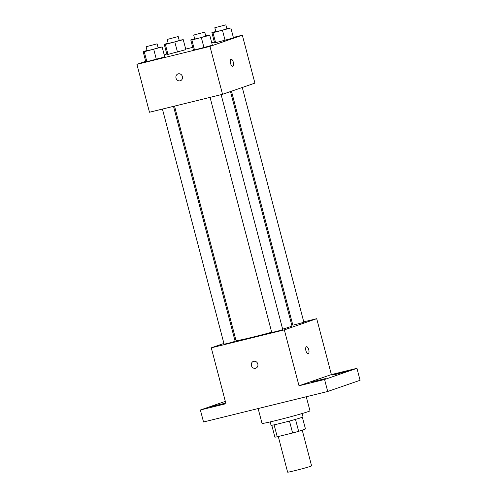 <?xml version="1.0" encoding="UTF-8"?>
<svg xmlns="http://www.w3.org/2000/svg" width="497" height="497" viewBox="0 0 497 497"><rect width="100%" height="100%" fill="white"/><g stroke="black" fill="none" stroke-linecap="round" stroke-linejoin="round"><path stroke-width="0.75" d="M278.277 436.521L287.626 472.15A12.394 0.429 -14.7 0 0 299.722 469.423A12.394 0.429 -14.7 0 0 311.594 465.863L302.213 430.098M302.381 417.238L305.462 428.979L298.647 431.334A15.991 0.553 -14.7 0 1 292.609 432.999L277.233 436.776A15.991 0.553 -14.7 0 1 274.903 437.161L271.784 425.264M274.102 424.829L277.233 436.776M289.471 421.04L292.609 432.999M302.139 413.529L303.021 416.902A16.519 0.572 165.3 0 1 280.569 423.332A16.519 0.572 165.3 0 1 271.064 425.283L270.175 421.91M295.51 419.375L298.647 431.334M258.136 408.565L262.025 423.388A24.782 0.857 -14.7 0 0 286.21 417.934A24.782 0.857 -14.7 0 0 309.966 410.814L306.276 396.743M303.766 321.863L316.713 318.689L331.375 374.583L356.945 368.308L360.089 380.286L327.709 391.474L203.522 421.972L200.378 409.994L225.334 401.371M356.945 368.308L324.572 379.497L327.709 391.474M324.572 379.497L299.001 385.778L284.334 329.878L211.281 347.819L225.949 403.719L200.378 409.994M255.8 368.215A3.616 3.286 70.9 0 1 251.426 365.587A3.616 3.286 70.9 0 1 253.439 361.387A3.616 3.286 70.9 0 1 257.726 363.729A3.616 3.286 70.9 0 1 255.8 368.215A3.616 3.286 70.9 0 1 251.42 365.587A3.616 3.286 70.9 0 1 253.439 361.387M215.046 406.111L210.883 406.968L214.039 405.925L224.88 403.297L215.046 406.111M291.677 324.833L292.69 324.584M336.606 374.148L332.443 375.005L335.599 373.961L346.44 371.334L336.606 374.148M315.496 381.447L311.333 382.305L314.489 381.255L325.33 378.627L315.496 381.447M331.375 374.583L299.001 385.778M174.515 106.097L236.032 340.588A28.913 1 -14.7 0 0 271.679 332.238M282.65 329.138A28.913 1 -14.7 0 0 291.963 325.914L230.484 91.56M316.713 318.689L284.334 329.878M211.281 347.819L223.917 343.452M234.727 339.718L235.715 339.376M231.472 91.218L292.857 325.2L303.878 322.311L242.275 87.484M162.432 109.067L224.116 344.197L229.676 342.942L235.143 341.302L173.503 106.346M210.057 97.369L271.747 332.499L277.307 331.244L282.774 329.604L221.134 94.654M308.252 353.727A3.616 1.491 -103.8 0 1 308.196 353.746A3.616 1.491 -103.8 0 1 305.885 350.59A3.616 1.491 -103.8 0 1 306.469 346.726A3.616 1.491 -103.8 0 1 308.767 349.813A3.616 1.491 -103.8 0 1 308.252 353.727M306.469 346.726A3.616 1.491 -103.8 0 1 308.761 349.813A3.616 1.491 -103.8 0 1 308.246 353.727A3.616 1.491 -103.8 0 1 308.196 353.746M233.348 37.412L242.343 35.2L254.911 83.117L222.532 94.306L149.479 112.247L136.911 64.337L145.689 61.299M242.343 35.2L209.964 46.395L222.532 94.306M209.964 46.395L136.911 64.337M180.38 80.738A3.616 3.286 70.9 0 1 176.006 78.11A3.616 3.286 70.9 0 1 178.019 73.91A3.616 3.286 70.9 0 1 182.306 76.252A3.616 3.286 70.9 0 1 180.38 80.738A3.616 3.286 70.9 0 1 176.006 78.11A3.616 3.286 70.9 0 1 178.019 73.91M233.484 37.94L215.611 42.692L214.505 42.599L215.611 42.692L233.484 37.94L230.869 27.956L212.989 32.715L211.89 32.622L215.797 31.491M164.749 56.938L146.87 61.69L145.764 61.597L146.87 61.69L164.749 56.938L162.128 46.954L144.248 51.707L143.148 51.613L147.062 50.483M185.716 49.11L192.737 47.383M211.716 42.723L214.369 42.071M164.215 54.894L166.799 54.005M212.374 45.239L194.501 49.992L193.395 49.899L194.501 49.992L212.374 45.239L209.759 35.256L191.879 40.009L190.78 39.915L194.694 38.785M185.853 49.638L167.98 54.39L166.874 54.297L167.98 54.39L185.853 49.638L183.238 39.654L165.358 44.413L164.258 44.314L168.172 43.183M232.832 66.25A3.616 1.491 -103.8 0 1 232.776 66.269A3.616 1.491 -103.8 0 1 230.465 63.113A3.616 1.491 -103.8 0 1 231.055 59.249A3.616 1.491 -103.8 0 1 233.348 62.336A3.616 1.491 -103.8 0 1 232.832 66.25M231.049 59.249A3.616 1.491 -103.8 0 1 233.348 62.336A3.616 1.491 -103.8 0 1 232.826 66.25A3.616 1.491 -103.8 0 1 232.776 66.269M179.193 40.282L183.238 39.654M167.185 39.437L168.234 43.432L173.795 42.177L179.262 40.537L178.212 36.548L167.185 39.437L178.212 36.548M174.851 42.077L177.466 52.061M165.358 44.413L167.98 54.39M164.258 44.314L166.874 54.297M226.825 28.59L230.869 27.956M214.816 27.745L215.866 31.733L221.426 30.479L226.893 28.845L225.843 24.85L214.816 27.745L225.843 24.85M222.482 30.385L225.098 40.363M212.989 32.715L215.611 42.692M211.89 32.622L214.505 42.599M158.083 47.582L162.128 46.954M146.075 46.737L147.124 50.731L152.691 49.476L158.152 47.836L157.102 43.842L146.075 46.737L157.102 43.842M153.741 49.377L156.356 59.36M144.248 51.707L146.87 61.69M143.148 51.613L145.764 61.597M205.715 35.883L209.759 35.256M193.706 35.038L194.756 39.033L200.316 37.778L205.783 36.138L204.733 32.15L193.706 35.038L204.733 32.15M201.372 37.679L203.987 47.662M191.879 40.009L194.501 49.992M190.78 39.915L193.395 49.899"/></g></svg>
